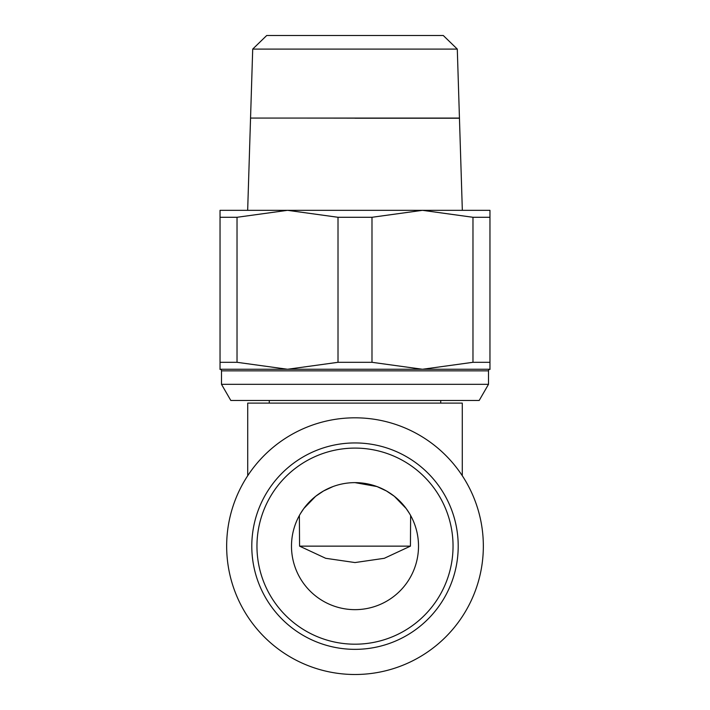 <?xml version="1.0" encoding="UTF-8"?>
<svg xmlns="http://www.w3.org/2000/svg" width="710" height="710" viewBox="0 0 710 710"><rect width="100%" height="100%" fill="white"/><g stroke="black" fill="none" stroke-linecap="round" stroke-linejoin="round"><path stroke-width="1.06" d="M355 118.144L299.371 118.064M457.293 49.088L443.28 35.5L266.72 35.5L252.707 49.088L250.55 118.064L459.45 118.064L457.293 49.088L252.707 49.088M489.962 217.287L489.962 362.304L472.975 362.304L472.975 217.287L489.962 217.287L489.962 210.329L287.523 210.329L338.013 217.287L371.987 217.287L371.987 362.304L338.013 362.304L287.523 369.262L237.025 362.304L220.038 362.304L220.038 217.287L237.025 217.287L237.025 362.304M338.013 362.304L338.013 217.287M221.493 384.323L230.821 400.476L479.179 400.476L488.507 384.323L221.493 384.323L221.493 370.851A1.589 1.589 0 0 0 219.905 369.262L490.095 369.262A1.589 1.589 0 0 0 488.507 370.851L221.493 370.851M247.719 475.718L247.719 403.102L462.281 403.102L462.281 475.718M355 674.5A128.341 128.341 0 0 0 483.341 546.159A128.341 128.341 0 0 0 355 417.817A128.341 128.341 0 0 0 226.659 546.159A128.341 128.341 0 0 0 355 674.5M458.207 546.141A103.207 103.207 0 0 0 355 442.942A103.207 103.207 0 0 0 251.793 546.141A103.207 103.207 0 0 0 355 649.348A103.207 103.207 0 0 0 458.207 546.141A103.207 103.207 0 0 1 355 649.348A103.207 103.207 0 0 1 251.793 546.141M355 482.631A63.509 63.509 0 0 1 418.51 546.141A63.509 63.509 0 0 1 355 609.65A63.509 63.509 0 0 1 291.49 546.141A63.509 63.509 0 0 1 355 482.631L376.948 486.545L386.48 490.983L394.334 496.281L406.173 508.537L409.448 513.454M410.433 546.141L384.305 558.3L355 562.56L325.695 558.3L299.567 546.141L410.433 546.141L410.628 515.495M299.371 515.495L299.567 546.141M300.552 513.454L303.818 508.537L315.666 496.281L323.52 490.983L333.052 486.545M472.975 362.304L422.477 369.262L489.962 369.262L489.962 362.304M237.025 217.287L287.523 210.329L220.038 210.329L220.038 217.287M371.987 217.287L422.477 210.329L472.975 217.287M220.038 362.304L220.038 369.262M422.477 369.262L371.987 362.304M462.334 210.329L459.45 118.224L355 118.224M453.042 546.141A98.042 98.042 0 0 0 355 448.099A98.042 98.042 0 0 0 256.958 546.141A98.042 98.042 0 0 0 355 644.192A98.042 98.042 0 0 0 453.042 546.141M250.55 118.144L247.666 210.329M440.724 400.476L440.724 403.102M488.507 370.851L488.507 384.323M269.276 400.476L269.276 403.102"/></g></svg>
